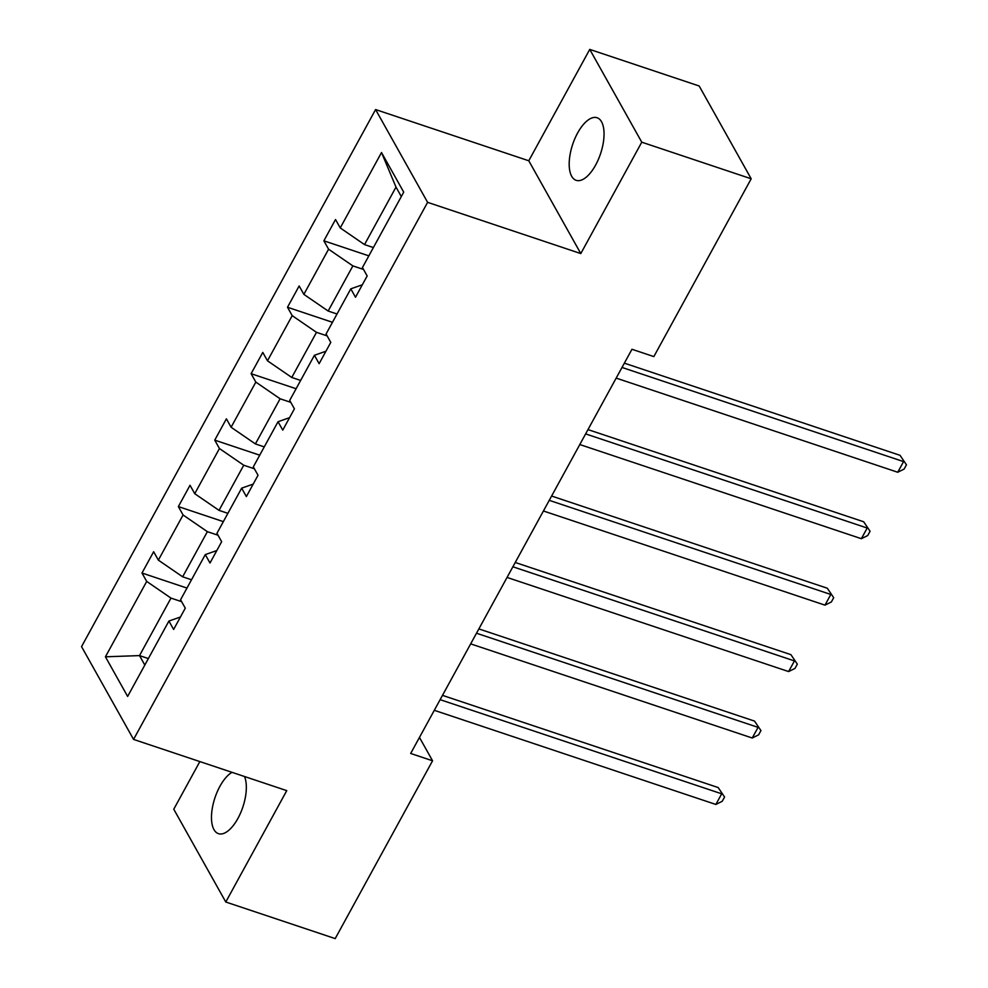 <?xml version="1.0" encoding="UTF-8"?>
<svg xmlns="http://www.w3.org/2000/svg" width="988" height="988" viewBox="0 0 988 988"><rect width="100%" height="100%" fill="white"/><g stroke="black" fill="none" stroke-linecap="round" stroke-linejoin="round"><path stroke-width="1.48" d="M232.007 772.332A32.987 14.697 -71.5 0 0 219.916 786.325A32.987 14.697 -71.5 0 0 218.459 833.662A32.987 14.697 -71.5 0 0 237.91 818.435A32.987 14.697 -71.5 0 0 244.518 776.519M595.616 165.082A32.987 14.697 -71.5 0 0 597.073 117.745A32.987 14.697 -71.5 0 0 577.622 132.985A32.987 14.697 -71.5 0 0 576.152 180.322A32.987 14.697 -71.5 0 0 595.616 165.082M199.848 761.575L173.764 809.221L225.783 902.007L335.204 938.6L432.559 760.785L419.455 737.419M375.588 109.557L81.547 646.621L133.565 739.419L427.606 202.342L375.588 109.557L528.778 160.772L580.796 253.57L641.768 142.186L589.75 49.4L528.778 160.772M589.75 49.4L699.171 85.993L751.189 178.779L641.768 142.186M181.644 601.667L170.986 598.098L139.506 655.6L105.432 656.81L146.706 581.426L141.988 573.028L186.967 588.07M148.373 658.564L139.506 655.6L144.816 665.06M170.986 598.098L146.706 581.426M218.027 535.224L207.369 531.668L182.644 576.807L158.364 560.134L153.646 551.724L141.988 573.028M158.364 560.134L183.076 514.983L178.371 506.585L223.35 521.627M254.398 468.781L243.74 465.225L219.027 510.364L194.735 493.691L190.029 485.281L178.371 506.585M194.735 493.691L219.447 448.54L214.742 440.142L259.721 455.184M290.768 402.338L280.11 398.781L255.398 443.921L231.106 427.248L226.4 418.838L214.742 440.142M231.106 427.248L255.83 382.097L251.113 373.699L296.104 388.741M327.151 335.895L316.493 332.339L291.769 377.478L267.489 360.805L262.783 352.407L251.113 373.699M267.489 360.805L292.201 315.654L287.496 307.256L332.474 322.298M363.522 269.452L352.864 265.896L328.152 311.035L303.859 294.362L299.154 285.964L287.496 307.256M303.859 294.362L328.584 249.211L323.866 240.813L368.857 255.855M401.313 196.563L396.003 187.103L364.523 244.604L340.243 227.919L335.525 219.521L323.866 240.813M340.243 227.919L381.516 152.535L403.721 192.154L362.448 267.538L367.166 275.948L355.507 297.24L350.789 288.842L326.077 333.981L330.782 342.391L319.124 363.683L314.419 355.285L289.706 400.424L294.412 408.822L282.753 430.126L278.036 421.728L253.323 466.867L258.029 475.265L246.37 496.569L241.665 488.158L216.952 533.31L221.658 541.708L209.999 563.012L205.294 554.601L180.569 599.753L185.287 608.151L173.629 629.455L168.911 621.044L127.637 696.429L105.432 656.81M751.189 178.779L653.846 356.594L631.962 349.27L410.675 753.461L432.559 760.785M216.817 550.551L205.294 554.601M191.511 579.771L182.644 576.807M207.369 531.668L183.076 514.983M253.187 484.108L241.665 488.158M227.882 513.328L219.027 510.364M243.74 465.225L219.447 448.54M289.57 417.665L278.036 421.728M264.265 446.885L255.398 443.921M280.11 398.781L255.83 382.097M325.941 351.234L314.419 355.285M300.636 380.442L291.769 377.478M316.493 332.339L292.201 315.654M362.324 284.791L350.789 288.842M337.019 313.999L328.152 311.035M352.864 265.896L328.584 249.211M225.783 902.007L286.755 790.635L133.565 739.419M580.796 253.57L427.606 202.342M373.39 247.568L364.523 244.604M396.003 187.103L381.516 152.535M180.446 616.994L168.911 621.044M622.008 367.45L903.563 461.606L897.734 472.252L616.179 378.108M624.367 363.152L900.056 455.332L906.453 464.817L904.119 469.078L897.734 472.252M900.056 455.332L906.453 464.817M585.625 433.893L867.192 528.037L861.363 538.695L579.795 444.538M587.984 429.595L863.673 521.775L870.082 531.26L867.748 535.521L861.363 538.695M863.673 521.775L870.082 531.26M549.254 500.336L830.809 594.48L824.98 605.138L543.425 510.981M551.613 496.038L827.302 588.218L833.699 597.703L831.365 601.964L824.98 605.138M827.302 588.218L833.699 597.703M512.883 566.779L794.438 660.923L788.609 671.568L507.042 577.424M515.23 562.468L790.919 654.661L797.328 664.146L794.994 668.407L788.609 671.568M790.919 654.661L797.328 664.146M476.5 633.222L758.068 727.366L752.239 738.011L470.671 643.867M478.859 628.911L754.548 721.104L760.945 730.589L758.611 734.85L752.239 738.011M754.548 721.104L760.945 730.589M440.129 699.665L721.685 793.809L715.855 804.454L434.3 710.31M442.488 695.354L718.177 787.547L724.575 797.032L722.24 801.28L715.855 804.454M718.177 787.547L724.575 797.032"/></g></svg>
